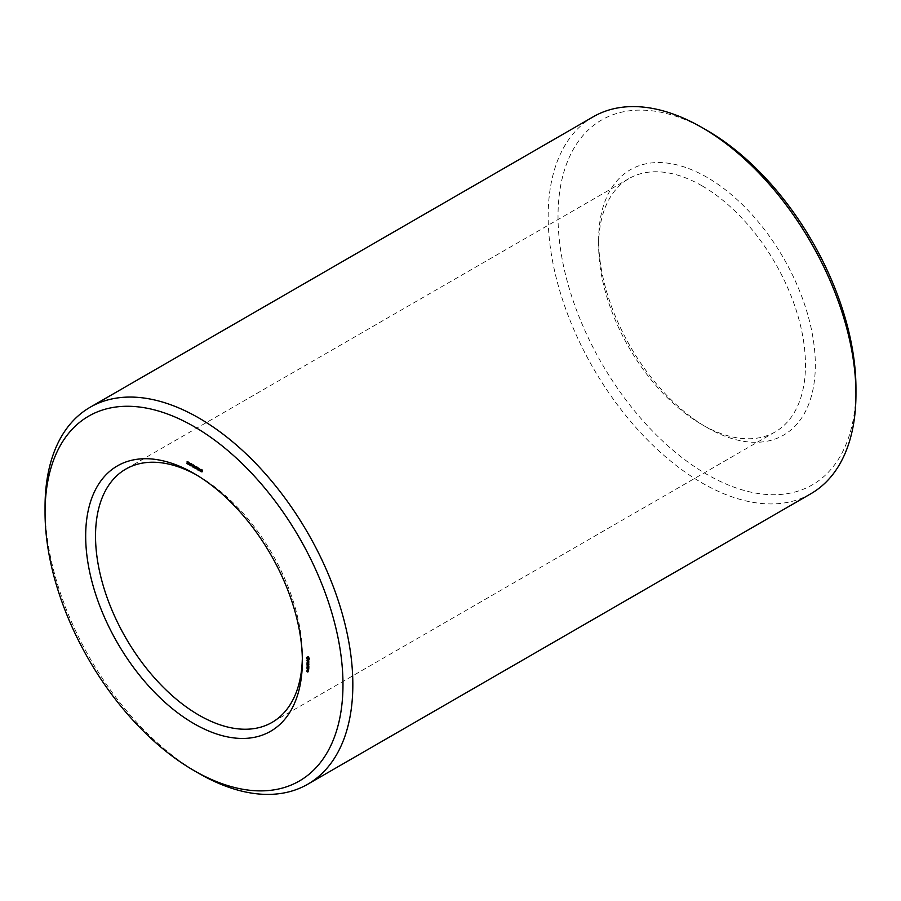 <?xml version="1.0" encoding="UTF-8"?>
<svg xmlns="http://www.w3.org/2000/svg" width="901" height="901" viewBox="0 0 901 901"><rect width="100%" height="100%" fill="white"/><g stroke="black" fill="none" stroke-linecap="round" stroke-linejoin="round"><path stroke-width="0.68" stroke-dasharray="4.5 3.38" d="M706.981 177.317A153.215 88.456 -120 0 0 598.647 239.869A153.215 88.456 -120 0 0 706.981 427.524A153.215 88.456 -120 0 0 815.326 364.973A153.215 88.456 -120 0 0 706.981 177.317M706.981 130.408A210.665 121.635 -120 0 0 558.023 216.42A210.665 121.635 -120 0 0 706.981 474.433A210.665 121.635 -120 0 0 855.95 388.421M702.059 185.854A146.255 84.435 -120 0 0 628.932 178.612A146.255 84.435 -120 0 0 598.647 245.556A146.255 84.435 -120 0 0 702.059 424.675A146.255 84.435 -120 0 0 775.187 431.917A146.255 84.435 -120 0 0 797.599 314.731A146.255 84.435 -120 0 0 702.059 185.854M593.241 116.781A217.637 125.656 -120 0 0 593.241 368.092A217.637 125.656 -120 0 0 810.877 493.737M302.331 658.237A146.255 84.435 -120 0 0 302.353 655.444A146.255 84.435 -120 0 0 198.941 476.325A146.255 84.435 -120 0 0 196.508 474.951M198.941 476.325L194.019 473.475L198.941 476.325M45.05 506.891A217.637 125.656 -120 0 0 198.941 773.43M307.77 671.842L308.592 671.369L307.703 670.772L307.703 671.459L308.592 671.369M307.703 671.718L308.514 671.245M307.32 671.504L308.142 671.031M307.331 671.504L308.074 671.076M307.399 671.887L308.074 671.493M306.959 671.797L307.782 671.324M307.061 671.403L307.782 670.997M307.016 671.504L307.838 671.031M307.095 671.459L307.917 670.986M307.016 671.324L307.838 670.851M307.635 670.817L308.592 670.276L307.917 669.297L308.514 670.321M306.959 671.718L307.635 671.335M307.038 671.842L307.703 671.459M307.703 672.405L308.514 671.921M307.77 672.36L308.592 671.887M307.77 671.087L308.592 670.614L307.838 670.175L308.592 670.614M307.703 670.952L308.514 670.479M307.241 670.693L307.917 670.299M307.545 670.862L308.221 670.479M307.714 671.29L308.424 670.873M307.511 671.403L308.322 670.918M307.77 671.482L308.424 671.11M307.77 671.515L308.592 671.042M307.77 671.391L308.592 670.918M307.725 670.997L308.412 670.592M307.703 671.132L308.514 670.648M307.241 670.367L307.917 669.972M307.77 670.761L308.592 670.276M307.77 670.243L308.592 669.77M307.703 670.119L308.514 669.646M307.162 670.243L307.838 669.848M308.367 669.623L309.189 668.283L307.838 667.506L307.917 668.497L307.984 667.675L309.189 669.15M308.367 668.756L309.189 668.283M308.3 668.632L309.111 668.148M307.162 668.756L307.838 668.362M307.095 668.97L307.917 668.497M307.162 668.925L307.984 668.452M307.32 668.058L307.984 667.675M307.77 668.328L308.446 667.934M307.77 668.925L308.446 668.542M307.691 669.15L308.514 668.677M307.77 669.094L308.592 668.621M307.917 668.407L308.592 668.024M308.333 668.688L309.043 668.283M308.367 669.443L309.043 669.06M308.3 669.668L309.111 669.195M307.23 669.544L308.052 669.071M307.061 669.24L307.883 668.767M309.111 667.776L308.367 668.204L309.189 667.731L307.838 666.954L309.189 667.731M308.288 668.08L309.111 667.607M307.095 667.393L307.917 666.92M307.016 667.427L307.838 666.954M307.252 667.472L307.917 667.089M308.367 667.765L309.189 666.425L307.838 665.648L309.189 667.292M308.367 666.898L309.189 666.425M308.3 666.774L309.111 666.301M307.095 666.076L307.917 665.602M307.016 666.121L307.838 665.648M307.252 666.166L307.917 665.783M307.77 666.47L308.435 666.076M307.77 667.067L308.446 666.684M307.691 667.292L308.514 666.819M307.77 667.247L308.592 666.774M307.917 666.549L308.592 666.166M308.333 666.83L309.043 666.425M308.367 667.585L309.043 667.202M308.3 667.81L309.111 667.337M308.333 666.278L309.156 665.805L307.973 665.028M308.333 665.186L309.156 664.713L308.367 664.803M309.156 664.713L307.838 663.879L308.84 664.544L308.142 664.668L308.84 665.614L307.917 665.253L309.156 665.805M308.367 665.141L309.189 664.668M308.3 665.006L309.111 664.533M307.095 664.319L307.917 663.846M307.016 664.352L307.838 663.879M307.252 664.397L307.917 664.014M308.165 664.938L308.84 664.544M307.354 665.096L308.176 664.623M307.421 665.084L308.142 664.668M308.131 666.019L308.84 665.614M307.095 665.546L307.917 665.073M307.016 665.591L307.838 665.118M307.252 665.636L307.917 665.253M308.3 666.413L309.122 665.94M308.367 666.368L309.189 665.895M308.367 663.778L309.189 663.305L307.838 662.528L309.111 664.217L309.189 663.305M308.3 663.654L309.111 663.181M307.162 663.778L307.838 663.395M307.095 664.003L307.917 663.53M307.162 663.958L307.984 663.485M307.32 663.091L307.984 662.708M307.77 663.35L308.446 662.967M307.77 663.958L308.446 663.564M307.691 664.172L308.514 663.699M307.77 664.127L308.592 663.654M307.917 663.44L308.592 663.057M308.333 663.722L309.043 663.316M308.367 664.476L309.043 664.082M308.3 664.69L309.111 664.217M308.367 664.645L309.189 664.172M308.221 662.258L309.043 661.784L307.838 661.616L309.111 662.956L309.043 661.784M308.367 662.607L309.043 662.224M307.095 662.044L307.917 661.571M307.016 662.089L307.838 661.616M307.252 662.134L307.917 661.739M308.367 662.776L309.043 662.393M308.367 663.204L309.043 662.821M308.3 663.429L309.111 662.956M308.367 663.384L309.189 662.899M308.367 662.348L309.189 661.875M308.3 662.212L309.111 661.739M308.187 660.85L309.009 660.377L308.311 660.962L307.996 659.87L307.838 660.501L308.412 661.188L308.919 660.501L309.032 661.469L309.009 660.377M307.793 660.624L308.615 660.151M307.737 661.289L308.311 660.962M307.286 661.311L308.108 660.838M307.162 661.007L307.984 660.534M307.162 660.715L307.984 660.23M307.309 660.512L309.741 658.721L308.739 656.761L307.309 657.122M307.275 660.377L308.097 659.904M307.173 660.354L307.996 659.87M307.162 660.895L307.838 660.501M307.354 661.345L308.018 660.962M307.59 661.672L308.412 661.188M308.052 660.771L308.716 660.388M308.21 660.917L308.919 660.501M308.322 661.221L309.043 660.805M308.367 661.492L309.043 661.109M308.311 661.796L308.93 661.435M308.21 661.942L309.032 661.469M308.367 661.717L309.189 661.244M308.367 661.323L309.189 660.85M308.84 658.654L309.662 658.18M308.592 658.394L309.415 657.921M308.942 657.775L308.942 658.766L307.962 657.426L308.942 657.775L308.39 658.102L309.212 657.629M308.131 657.426L308.953 656.953M307.917 657.234L308.739 656.761M307.691 657.088L308.514 656.615M307.264 656.93L308.086 656.457M306.802 657.358L307.624 656.885M306.554 657.336L307.376 656.863M307.342 657.719L308.198 659.194M308.84 659.656L309.662 659.183M308.919 659.194L309.741 658.721M308.897 658.924L309.719 658.451M202.117 471.167L202.939 470.694L202.072 469.804L202.883 471.381L201.892 471.234L202.68 471.313L201.858 469.567L202.939 470.694M202.094 470.953L202.736 470.581M201.328 470.085L201.858 469.567L201.047 470.04M202.308 469.691L201.058 470.435M200.551 471.043L201.16 470.063L200.495 469.748L201.16 470.694L201.959 470.221M202.061 471.786L202.68 471.313L202.038 471.685M202.061 471.854L202.748 471.696M201.103 471.279L201.914 470.806M200.9 471.167L201.711 470.694M200.551 469.68L201.374 469.196L201.374 471.032L200.191 469.826L201.374 469.196M200.551 471.505L201.374 471.032M200.337 469.545L201.16 469.072M200.551 470.209L201.16 469.86M200.326 469.511L199.504 469.984L200.191 469.826M199.098 468.835L199.921 468.362L199.921 470.198L198.862 468.103L198.659 469.466L198.659 467.63L199.718 469.725L199.921 468.362M199.098 470.671L199.921 470.198M198.896 468.711L199.718 468.238M199.098 470.378L199.662 470.052M199.098 470.085L199.718 469.725M198.186 468.486L198.862 468.103M198.085 468.25L198.896 467.765M198.04 470.052L198.862 469.579M197.837 468.103L198.659 467.63M198.04 469.826L198.659 469.466M197.578 468.554L198.4 468.081M197.578 468.779L198.4 468.306M197.026 468.238L197.848 467.765M197.229 468.351L197.848 467.991M196.823 468.115L197.646 467.642L196.778 466.741L197.589 468.329L196.598 468.182L197.387 468.25L196.564 466.504L197.646 467.642M196.801 467.889L197.443 467.529M196.035 467.022L196.564 466.504L195.742 466.977M197.015 466.628L195.765 467.382M195.258 467.979L195.866 467.011L195.202 466.695L195.866 467.63L196.666 467.168M196.767 468.734L197.387 468.25L196.745 468.621M196.767 468.802L197.589 468.329L196.632 469.117M195.799 468.227L196.621 467.754M195.596 468.103L196.418 467.63M195.258 466.617L196.08 466.144L196.08 467.979L194.898 466.763L196.08 466.144M195.258 468.452L196.08 467.979M195.044 466.493L195.866 466.02M195.258 467.146L195.866 466.797M194.233 466.909L194.898 466.763M193.783 465.761L194.605 465.288L194.605 467.123L193.569 466.459L193.276 464.567L194.379 465.952L194.605 465.288M193.783 467.596L194.605 467.123M193.569 465.637L194.379 465.164M193.783 466.301L194.379 465.952M192.701 466.065L193.704 465.513M192.724 465.153L193.546 464.679M192.454 464.995L193.276 464.522M192.656 465.119L193.343 464.725M192.499 465.017L193.276 464.567M192.285 465.49L193.096 465.017M192.285 465.727L193.096 465.254M191.733 465.175L192.555 464.702M191.936 465.299L192.555 464.939M191.496 465.828L192.318 465.355L191.417 464.961L191.406 463.745L192.386 464.871L191.541 465.682M190.854 464.06L191.857 463.655L191.035 464.128M189.266 463.159L191.147 463.294L190.291 464.049L191.035 464.758L190.201 464.375L190.933 463.384L190.088 462.686M190.302 463.756L191.147 463.294M189.447 463.26L190.088 462.9M190.302 463.981L189.57 464.33M189.525 464.77L189.897 464.038M189.773 465.04L191.113 464.432M190.1 464.781L190.798 464.353M190.224 465.243L191.035 464.758L190.291 464.939M188.039 462.45L189.92 462.585L189.064 463.339L189.807 464.049L188.973 463.666L189.706 462.675L188.85 461.976M189.097 463.058L189.92 462.585M188.219 462.551L188.85 462.179M189.064 463.035L189.706 462.675L189.097 463.103M189.841 462.945L189.03 463.396L189.841 462.945M189.075 463.26L188.332 463.621M188.298 464.049L188.658 463.328M188.534 464.33L189.886 463.711M188.861 464.071L189.683 463.598M188.985 464.522L189.807 464.049L189.064 464.229M187.859 462.799L188.681 462.326L187.915 461.706L188.512 463.531L187.701 463.069L188.433 462.765L187.757 461.481L188.681 462.326M187.825 462.585L188.478 462.213M186.991 461.92L187.622 461.853M187.746 463.587L188.365 463.227M186.879 463.317L187.701 462.844M187.69 464.004L188.512 463.531M187.07 463.429L187.701 463.069M308.446 671.38L307.737 671.786M308.446 669.77L307.737 670.186M193.884 465.862L194.379 466.774L193.884 465.862L193.242 466.234M191.192 464.24L191.857 463.857L192.093 465.243L191.857 463.857L191.102 464.173M307.77 672.101L308.446 671.707M307.399 672.056L308.221 671.583M307.556 671.639L308.221 671.245M307.77 670.502L308.446 670.107M307.162 670.321L307.984 669.848M307.32 669.893L307.984 669.511M307.928 659.273L308.75 658.8M307.691 659.194L308.514 658.721M307.455 659.003L308.277 658.53M307.14 658.451L307.962 657.978M307.095 658.147L307.917 657.674M307.14 657.899L307.962 657.426M199.718 470.772L200.54 470.288M200.551 470.412L201.16 470.063M194.425 467.709L195.247 467.236M195.258 467.36L195.866 467.011M193.783 466.504L194.379 466.155M193.783 467.123L194.379 466.774M201.948 470.604L202.77 470.131M201.993 470.682L202.669 470.288M201.644 470.266L202.297 469.894M201.16 470.727L201.824 470.345M201.43 470.975L202.072 470.604M201.396 470.953L202.218 470.48M201.644 471.167L202.297 470.795M201.61 471.133L202.432 470.66M201.779 471.955L202.601 471.471M201.497 471.887L202.32 471.414M201.734 471.966L202.32 471.628M201.171 471.55L201.993 471.077M201.216 471.628L201.892 471.234M200.033 470.986L200.664 470.626M199.65 470.671L200.315 470.288M196.655 467.551L197.477 467.078M196.7 467.619L197.375 467.236M196.35 467.214L196.992 466.831M195.866 467.664L196.531 467.292M196.125 467.923L196.778 467.551M196.103 467.901L196.925 467.428M196.35 468.103L196.992 467.732M196.317 468.081L197.139 467.608M196.621 468.385L197.285 468.002M196.621 468.374L197.432 467.901M196.486 468.892L197.308 468.419M196.643 469.106L197.443 468.655M196.204 468.824L197.026 468.351M196.441 468.903L197.026 468.565M195.877 468.486L196.688 468.013M195.922 468.576L196.598 468.182M194.74 467.934L195.371 467.563M194.357 467.619L195.021 467.225M193.231 467.056L193.861 466.695M193.073 466.132L193.895 465.659M192.769 465.682L193.58 465.209M192.746 465.378L193.569 464.905M192.769 465.772L193.422 465.389M192.735 465.22L193.557 464.747M192.758 465.49L193.366 465.13M192.746 465.243L193.366 464.882M191.564 465.344L192.386 464.871M190.753 465.344L191.417 464.961M190.708 464.634L191.316 464.285M190.832 463.531L190.032 463.992M189.807 464.049L190.629 463.576M189.48 464.522L190.291 464.049M189.559 464.815L190.381 464.342M189.593 462.821L188.805 463.272M188.579 463.339L189.401 462.866M188.241 463.812L189.064 463.339M188.32 464.105L189.142 463.632M187.701 462.326L188.523 461.853M187.645 462.247L188.332 461.853M187.003 462.416L187.825 461.943M187.093 462.731L187.768 462.337M187.104 462.765L187.926 462.292M187.34 463.001L188.163 462.528M200.09 470.187L200.732 469.815M199.909 470.919L200.732 470.446M194.796 467.123L195.438 466.763M194.616 467.856L195.438 467.382M193.039 466.943L193.861 466.47M191.553 465.096L192.172 464.736M190.764 465.412L191.586 464.939M190.708 464.871L191.53 464.398M702.059 424.675L706.981 427.524M598.647 245.556L598.647 239.869M628.932 178.612L125.813 469.083M775.187 431.917L272.068 722.388M302.353 655.444L302.353 661.131M201.779 469.59L200.968 470.063M201.948 469.815L201.126 470.288M196.486 466.527L195.663 467M196.643 466.752L195.832 467.236M195.033 466.448L194.211 466.921M193.456 465.614L192.634 466.087M192.183 465.535L191.361 466.008M191.519 463.61L190.697 464.083M190.978 463.745L190.156 464.218M190.821 464.601L189.998 465.074M190.967 464.826L190.145 465.31M189.739 463.035L188.917 463.508M189.582 463.891L188.771 464.364M189.739 464.116L188.917 464.589M187.78 461.458L186.957 461.931M188.422 462.551L187.599 463.035M200.472 469.759L199.65 470.232M195.179 466.707L194.357 467.18M193.625 465.806L192.803 466.279M191.654 463.835L190.843 464.308M192.037 465.31L191.215 465.783"/><path stroke-width="1.35" d="M194.019 770.592L198.941 773.43A217.637 125.656 -120 0 0 307.759 784.219L810.877 493.737A217.637 125.656 -120 0 0 855.95 394.109L855.95 388.421A210.665 121.635 -120 0 0 706.981 130.408L702.059 127.57A217.637 125.656 -120 0 0 593.241 116.781L90.123 407.263A217.637 125.656 -120 0 0 45.05 506.891L45.05 512.579A210.665 121.635 -120 0 0 194.019 770.592A210.665 121.635 -120 0 0 342.977 684.591A210.665 121.635 -120 0 0 194.019 426.567A210.665 121.635 -120 0 0 45.05 512.579M855.95 394.109A217.637 125.656 -120 0 0 702.059 127.57L706.981 130.408M196.508 474.951A146.255 84.435 -120 0 0 125.813 469.083A146.255 84.435 -120 0 0 125.813 637.953A146.255 84.435 -120 0 0 272.068 722.388A146.255 84.435 -120 0 0 302.331 658.237M307.759 784.219A217.637 125.656 -120 0 0 341.119 609.819A217.637 125.656 -120 0 0 198.941 418.041A217.637 125.656 -120 0 0 90.123 407.263M194.019 473.475L194.019 473.487A153.215 88.456 -120 0 0 85.674 536.027A153.215 88.456 -120 0 0 194.019 723.683A153.215 88.456 -120 0 0 302.353 661.131A153.215 88.456 -120 0 0 194.019 473.475L194.019 473.475M307.77 671.842L306.813 671.29L307.77 671.842M307.77 671.087L307.016 670.648L307.77 671.087M307.095 670.445L307.77 670.761L307.241 670.367M308.367 669.623L308.3 668.632L307.016 667.979L307.095 668.97L307.162 668.148L308.367 669.623M308.367 668.215L307.016 667.427L308.288 668.249M308.367 667.765L308.3 666.774L307.016 666.121L308.367 667.765M307.545 665.276L308.3 665.006L307.016 664.352L308.018 665.017L307.32 665.141L308.018 666.087L307.095 665.726L308.3 666.413L307.973 665.028M308.367 663.778L307.016 663.001L307.095 664.003L307.624 663.44L308.3 664.69L308.367 663.778M308.221 662.258L307.016 662.089L308.3 663.429L308.221 662.258M308.187 660.85L307.489 661.435L307.016 660.579L307.59 661.672L308.097 660.974L308.108 661.92L308.187 660.85M308.84 658.654L307.691 657.088L306.554 657.336L307.691 659.904L308.84 659.656L308.84 658.654M202.117 471.167L201.25 470.277L202.061 471.854L201.069 471.719L201.858 471.786L201.047 470.04L202.117 471.167M202.601 471.471L202.038 471.685M200.551 469.68L200.551 471.505L199.369 470.299L200.551 469.68M199.098 468.835L199.098 470.671L198.04 468.576L197.837 469.939L197.837 468.103L198.896 470.198L199.098 468.835M196.823 468.115L195.956 467.214L196.767 468.802L195.776 468.655L196.564 468.723L195.742 466.977L196.823 468.115M197.308 468.419L196.745 468.621M195.258 466.617L195.258 468.452L194.075 467.247L195.258 466.617M193.783 465.761L193.783 467.596L192.746 466.932L192.454 465.04L193.569 466.425L193.783 465.761M191.496 465.828L190.595 465.434L190.584 464.218L191.451 464.646L191.035 465.963L191.541 465.682M189.266 463.159L190.336 463.767L189.48 464.522L190.224 465.243L189.379 464.848L190.111 463.857L189.266 463.159M190.302 463.981L189.559 464.342L190.314 463.902M188.039 462.45L189.097 463.058L188.241 463.812L188.985 464.522L188.151 464.139L188.883 463.148L188.039 462.45M189.075 463.26L188.332 463.621L189.086 463.193M187.859 462.799L187.093 462.179L187.69 464.004L186.879 463.542L187.611 463.249L186.935 461.954L187.859 462.799M307.309 657.122L307.342 657.719M306.475 657.786L307.297 657.313M306.498 658.057L307.32 657.584M306.554 658.338L307.117 658.012M307.004 658.89L308.018 657.325M307.264 659.566L307.827 659.239M307.478 659.757L308.3 659.284M307.691 659.904L308.514 659.431M307.264 657.753L308.761 658.575M308.255 659.093L308.874 658.8M308.119 659.239L307.264 658.744M307.455 657.719L308.063 657.37M200.337 471.167L199.673 470.221L200.551 471.043M195.044 468.103L194.379 467.168L195.258 467.979M193.569 467.247L192.825 466.267L193.783 467.123M193.625 465.806L192.735 466.47M191.192 464.24L191.271 465.716L190.798 464.353M189.255 464.409L189.897 464.038M188.027 463.7L188.658 463.328M187.937 461.695L187.374 462.022M201.948 469.815L201.126 470.288M196.643 466.752L195.832 467.236M190.381 463.857L189.57 464.342M190.821 464.601L189.998 465.074M189.154 463.148L188.332 463.621M189.582 463.891L188.771 464.364M188.422 462.551L187.599 463.035M200.472 469.759L199.65 470.232M195.179 466.707L194.357 467.18M191.654 463.835L190.843 464.308M192.037 465.31L191.215 465.783"/></g></svg>
